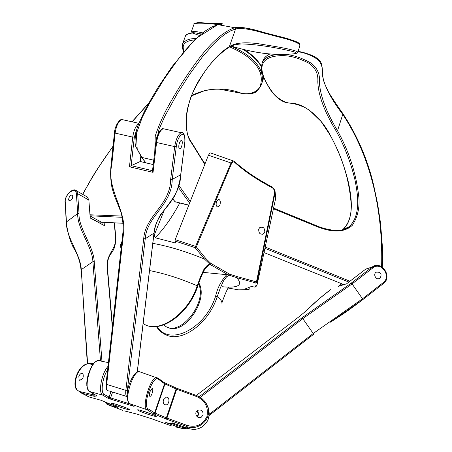 <?xml version="1.0" encoding="UTF-8"?>
<svg xmlns="http://www.w3.org/2000/svg" width="452" height="452" viewBox="0 0 452 452"><rect width="100%" height="100%" fill="white"/><g stroke="black" fill="none" stroke-linecap="round" stroke-linejoin="round"><path stroke-width="0.68" d="M88.874 200.338L90.214 217.768M89.971 217.864L103.661 225.249M68.58 199.496C69.235 196.179 70.591 194.75 72.648 195.207C73.021 198.671 71.789 200.445 68.958 200.518L68.58 199.496M163.387 399.856L166.296 397.155C170.144 396.54 169.545 404.647 165.986 404.941C163.686 404.676 162.816 402.981 163.387 399.856M152.866 414.552L141.448 410.614M153.81 416.032C155.985 416.569 156.742 416.586 156.081 416.089C154.42 414.75 140.126 409.817 137.979 409.84C134.882 409.54 147.691 414.541 153.81 416.032M127.085 409.28C129.069 409.766 129.758 409.783 129.153 409.331C127.594 408.06 113.571 403.19 111.537 403.212C108.57 402.918 121.272 407.868 127.085 409.28M125.78 407.738L115.17 404.054M110.881 404.512L108.644 403.947L109.028 405.212L117.774 407.427L117.13 406.964L101.005 400.263L89.18 396.992L87.044 395.997M104.785 401.964L106.796 404.128L109.028 405.212L122.842 410.359M89.36 397.037L81.563 393.161L94.078 396.257L97.084 395.969L90.078 391.788C82.976 390.319 89.801 362.08 98.011 360.459L101.18 360.786M91.942 363.544L90.445 363.397M76.8 389.72L81.563 393.161L81.157 391.85C68.207 390.455 79.349 359.871 91.106 364.244L92.259 363.628M171.709 425.965L151.686 418.772L136.933 414.1L124.419 410.908M175.274 426.88L181.653 428.31L189.399 428.965M188.416 428.479L172.376 422.897C172.607 423.693 170.404 423.58 165.76 422.563L166.2 422.66M207.406 406.139L208.005 407.489M207.513 406.433C208.299 407.077 208.88 409.665 209.259 414.185C208.502 418.744 207.79 421.145 207.123 421.388C202.541 428.389 196.321 430.756 188.45 428.496L186.026 426.259C197.575 431.745 212.722 419.603 207.513 406.427L207.508 406.41C205.315 401.026 201.581 397.364 196.309 395.432L176.8 388.251M187.523 428.157L182.229 427.321L181.653 428.31L165.76 422.563M197.213 416.8L198.326 415.106L198.53 413.749L198.123 412.088L197.078 410.772M148.55 409.054C141.544 406.981 153.284 372.889 158.692 379.426L164.551 383.759L176.659 389.228L166.935 418.089L154.635 412.879L148.55 409.054L147.177 409.806L153.296 413.62L166.342 419.128L186.026 426.259L186.631 425.225L166.935 418.089L166.342 419.128M158.692 379.426L158.629 378.55L158.047 378.07L156.471 377.68C150.081 377.262 141.284 408.681 147.177 409.806L129.549 403.608C123.763 401.404 132.442 371.81 139.001 371.561L139.99 371.889M130.266 404.043L110.576 397.89L104.18 394.438L102.824 395.184L107.672 398.037L110.808 399.206L134.091 406.382L129.012 403.19L127.114 399.11C127.001 392.212 128.069 386.37 130.323 381.584C132.396 376.906 134.408 373.894 136.363 372.544L139.001 371.561L156.465 377.68L158.629 378.55L163.923 382.426M196.185 396.41L196.315 395.449L176.811 388.268L176.659 389.228L196.185 396.41C205.005 400.167 208.598 406.845 206.971 416.445C202.632 425.089 195.852 428.016 186.631 425.225M203.055 415.015L201.349 417.156C197.292 419.755 193.456 412.676 197.648 410.337C201.462 409.331 203.264 410.891 203.055 415.015M149.968 391.681L152.025 388.55C153.929 387.895 151.962 396.054 150.143 396.342C149.171 396.178 149.115 394.624 149.968 391.681M108.011 366.318C101.395 373.674 97.948 393.347 102.824 395.184L89.665 391.522M78.84 376.324C80.066 373.719 81.433 372.827 82.953 373.64C83.869 377.793 82.603 379.923 79.151 380.03L78.84 376.324M341.774 283.799L338.407 286.376L339.102 286.144M338.407 286.376L346.695 283.726M380.132 278.212L379.917 278.364C376.471 280.805 372.567 274.375 376.171 272.194C380.827 271.81 382.149 273.816 380.132 278.212M196.835 411.015C198.371 412.829 198.411 414.682 196.965 416.574M129.447 166.788L131.148 165.664L134.334 137.137L132.747 137.097L129.447 166.788L153.047 172.37L152.482 170.907L155.878 142.154M140.883 156.352L140.295 161.5L131.148 165.664L152.505 170.709M178.851 145.454C179.308 142.725 180.088 141.058 181.19 140.453C183.337 139.657 181.981 148.482 179.896 148.883C178.992 148.945 178.642 147.798 178.851 145.454M216.48 201.615L218.48 199.343C220.169 199.767 220.678 201.564 220.011 204.728L217.915 206.982C216.214 206.564 215.74 204.773 216.48 201.615M264.793 232.153L263.906 233.571C260.38 235 258.646 233.531 258.708 229.158L259.561 227.768C263.047 226.316 264.793 227.774 264.793 232.153M205.626 258.312L196.337 246.894L195.083 247.634L204.524 259.12L209.756 264.024L211.112 263.68L205.626 258.312L204.524 259.12C186.371 251.594 169.138 246.334 152.827 243.345M196.337 246.894L231.593 163.432L231.012 162.98L195.58 246.385L196.337 246.894M231.593 163.432C232.701 161.714 233.842 161.46 235.017 162.669L234.701 161.692M234.074 161.245L233.26 160.906L231.012 162.98L208.412 155.211L175.218 239.69L175.065 241.046L175.851 243.097L155.234 237.775L154.386 235.724L154.533 234.373L164.358 209.875M235.017 162.669C244.419 171.189 256.595 179.438 271.556 187.416L271.381 186.58M271.556 187.416C273.562 188.377 274.584 190.06 274.618 192.456L275.065 192.693L275.008 190.829L273.511 188.185M274.618 192.456L256.465 281.89L257.018 282.15L275.065 192.693L275.884 197.321L257.239 284.189L257.018 282.15L255.905 282.958L256.465 281.89L237.509 276.703L236.797 277.697L255.905 282.958L256.075 285.263L255.007 287.133L255.928 286.737L257.16 284.579M237.509 276.703L229.187 274.07L229.22 275.195L236.797 277.697C243.278 285.263 238.368 288.274 222.051 286.721M210.666 152.974L210.18 152.838L208.412 155.211M203.677 161.946L205.592 162.387M238.571 289.845L228.198 288.06M250.125 287.105L249.747 288.851L248.696 289.574L245.074 288.958L251.323 286.506L255.007 287.133M156.415 326.553C158.923 330.514 162.217 333.333 166.291 335.005C182.235 342.661 208.903 323.146 217.18 296.738L220.401 287.755L223.537 280.867L226.661 276.726L229.22 275.195M210.638 263.985L209.801 264.29L228.52 275.031L226.768 274.675C221.277 280.602 217.553 287.766 215.598 296.162C205.53 328.983 168.992 346.797 157.087 326.485M228.52 275.031L229.187 274.07M211.186 263.572L229.187 273.923M209.751 264.024L207.05 265.527L203.762 269.68L200.535 276.664L197.208 285.771C188.094 314.485 158.381 334.536 143.154 323.53M209.801 264.29L205.123 268.641C202.428 273.426 199.97 279.268 197.75 286.156M121.379 246.334L120.187 245.944L120.481 247.182L121.255 247.436M121.899 241.679L120.068 245.944L121.854 242.046M226.768 274.675L203.084 272.375M179.693 203.117C172.037 217.327 163.884 228.881 155.234 237.775M192.23 32.685C187.563 33.685 185.258 34.928 185.309 36.42C186.478 34.256 189.038 33.149 192.981 33.081M243.086 49.392C252.143 55.15 258.233 60.986 261.363 66.896M263.623 77.207L261.505 84.513C262.708 80.445 262.652 76.354 261.335 72.241C257.956 62.257 247.882 53.573 231.108 46.189M229.678 46.918C246.634 54.189 256.843 62.839 260.307 72.862C261.527 76.97 261.595 81.044 260.516 85.083C259.442 90.603 250.628 95.83 240.526 92.914C223.972 86.999 207.671 87.852 191.614 95.468M195.716 38.595C189.422 38.46 185.049 40.211 182.591 43.85L182.585 43.861M184.026 51.149C181.422 44.635 184.868 40.889 194.36 39.912M269.471 53.941C263.149 57.941 263.397 59.975 262.849 60.952C263.878 58.059 266.222 55.737 269.884 53.974M297.896 51.794C304.552 52.534 311.292 55.184 318.123 59.754C324.152 67.02 321.705 71.687 322.858 77.349C325.287 87.852 331.926 100.197 342.774 114.39L343.204 114.09C357.464 135.956 367.606 159.607 373.629 185.037L377.652 204.01L380.533 223.231L382.584 249.142C382.81 258.781 382.426 265.313 382.189 267.059M273.42 208.784L316.089 226.266C328.112 231.153 342.672 234.266 352.345 225.282C357.611 217.062 359.781 207.756 358.865 197.371C356.255 173.834 349.142 151.623 337.525 130.735C326.078 111.627 320.039 95.378 319.411 81.981C319.604 76.829 319.722 70.263 311.343 63.263C300.444 57.093 290.619 54.138 281.873 54.409M262.177 72.936C263.866 78.219 266.691 83.948 270.641 90.106L273.884 94.248C278.952 99.728 283.783 102.61 288.387 102.909C293.659 103.338 299.393 104.994 305.58 107.864L309.761 110.508L321.039 121.413L330.361 135.459C321.044 116.853 303.93 103.655 291.958 103.225C286.743 103.451 280.901 100.621 274.42 94.728C268.076 86.665 264.137 79.529 262.606 73.32C259.798 62.269 265.782 56.381 280.556 55.658C289.229 55.257 298.84 57.873 309.388 63.489C317.519 69.653 318.135 76.552 317.812 81.755C318.264 95.338 324.457 111.876 336.39 131.374C344.678 146.623 350.831 162.647 354.854 179.433C358.182 195.473 360.854 215.468 349.226 226.667L349.102 226.763C345.65 229.294 341.689 230.548 337.215 230.52M278.969 54.409C269.686 54.946 264.041 57.918 262.036 63.325L262.024 63.353M155.573 144.719L159.002 129.402L164.867 116.164L177.342 93.553L189.812 74.055L202.021 57.359L213.847 43.833L219.565 38.42L225.124 34.075L230.486 30.9L235.599 28.968C240.696 27.708 250.075 29.064 263.748 33.041L281.828 37.782C289.642 39.725 300.54 43.07 299.891 45.788L299.297 43.522C299.309 43.279 297.919 41.77 287.828 38.793L253.623 29.742C250.939 28.99 240.617 26.657 234.78 27.736L234.3 27.849C221.819 32.358 208.073 45.285 193.06 66.63C184.557 78.467 175.964 92.259 167.285 107.994C162.912 116.04 158.901 125.328 155.256 135.866L154.793 151.313M299.235 44.07C295.506 39.358 274.432 35.691 262.742 32.103C249.159 28.064 239.826 26.606 234.752 27.73M202.406 32.781C197.117 31.657 193.479 31.154 191.473 31.278L194.162 23.883C199.473 21.877 215.677 24.849 219.559 24.318M217.322 24.843L218.062 24.657C225.819 23.849 223.627 23.436 211.479 23.402M199.247 35.38C188.546 31.883 192.219 32.194 200.954 33.94M229.136 47.234C232.13 45.296 236.379 44.2 241.888 43.934C255.318 44.375 271.047 46.601 289.082 50.618C305.699 54.206 288.941 54.246 278.957 54.37C265.2 54.263 249.312 51.505 231.294 46.104M278.957 54.37L279.33 54.415C292.218 54.364 296.326 53.596 296.8 53.155L297.721 52.291C298.021 50.98 286.512 48.488 278.166 46.997L258.985 43.816C244.803 41.844 234.927 42.799 229.35 46.697L228.644 47.539C223.655 50.72 218.209 55.556 212.304 62.031C202.897 72.179 191.806 92.863 189.976 99.886C184.45 119.271 184.97 133.419 191.535 142.335L191.303 141.956M198.575 283.76C208.089 303.8 177.636 339.548 163.918 324.83M198.857 282.958C209.31 300.693 182.568 337.356 166.997 326.852M86.123 196.321L87.53 197.128L88.592 199.903L77.665 193.676L76.377 193.755L77.716 213.508C76.942 228.254 92.44 246.894 92.897 261.657L100.451 360.425M104.423 225.898L104.118 222.373M102.83 222.311L103.056 224.91M101.949 361.199L94.231 261.567C93.592 246.176 78.19 227.814 79.027 213.429L77.665 193.676L76.631 190.897L75.218 190.1M114.203 222.853L115.215 233.503C118.514 249.634 105.401 252.385 107.248 268.381L112.35 327.355M115.215 233.503L115.48 233.904M107.248 268.381L107.531 268.782M94.231 261.567L92.897 261.657L81.253 269.652C80.942 254.905 65.506 236.419 66.421 221.672L65.257 201.937C64.517 194.247 76.077 185.665 76.377 193.755M79.027 213.429L77.716 213.508L66.19 222.147C68.037 234.904 71.026 244.346 75.162 250.47C78.631 257.273 80.58 263.787 81.004 270.019M66.184 222.045L65.257 201.937M87.332 363.826L81.253 269.652L87.62 363.747M153.296 413.62L154.635 412.879L164.551 383.759L164.471 382.799L164.935 382.934L164.285 382.635M165.161 418.659L166.342 417.857L176.077 388.98L175.591 387.743L164.901 382.906M154.166 414.015L155.076 413.083L164.98 383.974L164.935 382.934L175.822 387.856M117.774 407.427L117.418 407.077M108.644 403.947L106.017 402.495M172.845 422.942L172.376 422.897M182.229 427.321L171.461 423.422M133.702 406.139L134.091 406.382M132.187 405.958L132.346 405.314M112.633 392.059L110.576 397.89L110.808 399.206M107.672 398.037L109.005 397.302L111.034 391.562M104.18 394.438C100.338 392.861 102.316 377.765 107.638 369.663M94.739 394.489L93.852 395.144L94.541 396.308M93.869 394.963L81.157 391.85M94.078 396.257L93.671 394.929L93.988 394.054M96.756 395.658L97.095 395.856M97.084 395.969L96.604 395.568M91.106 364.244L92.863 364.617M341.514 285.387L342.961 284.274M365.272 269.465L369.985 267.703M346.577 283.816L365.764 269.104L372.329 266.923L365.357 269.398L346.588 283.805L338.469 286.342M377.674 265.516L372.329 266.923C381.618 260.16 392.799 276.799 383.482 283.511M330.745 289.562L330.734 289.562C319.83 298.128 313.253 303.704 311.01 306.298C308.094 309.095 305.117 312.044 295.32 319.62L196.332 395.477L295.331 319.615C311.349 307.462 314.394 301.608 330.745 289.562L330.672 289.619M351.114 283.218L352.08 283.918L372.894 267.906L371.917 267.222L351.114 283.218L301.863 317.903L198.349 397.359M372.894 267.906C381.053 261.092 391.844 276.466 383.234 282.63L383.415 283.562L362.781 299.625M301.863 317.903L302.789 318.637L352.08 283.918L362.504 298.766L313.219 333.497L209.253 414.269M199.485 397.992L302.789 318.637L313.219 333.497L313.462 334.395L209.157 415.473L313.462 334.395M362.685 299.699L362.702 299.693C352.481 307.484 344.26 313.338 338.039 317.242L330.519 322.152L362.685 299.699M362.702 299.687L362.504 298.766L383.234 282.63M155.985 142.041L156.578 142.499C157.81 134.939 160.008 130.34 163.161 128.707L164.799 129.069M153.047 172.37L156.578 142.499L174.704 146.606L176.286 146.64C177.805 133.148 186.665 129.351 184.738 142.742L180.659 174.986C180.286 200.592 155.403 211.129 153.946 233.39L137.222 372.019M140.798 156.234L140.193 161.522L153.228 164.573M138.747 123.729C135.747 125.916 133.747 130.374 132.747 137.097L115.113 133.103C116.271 125.633 118.531 121.119 121.899 119.56L123.673 119.955M134.334 137.137L137.216 127.888M114.582 132.662L115.113 133.103L111.689 165.404L111.045 165.025L114.458 132.781M126.65 396.455L109.017 390.929C107.067 391.07 106.282 388.895 106.661 384.398L106.062 383.85C105.898 387.98 106.418 390.206 107.61 390.517M127.215 392.828L127.334 390.251L125.842 390.37L106.661 384.398L123.503 233.514L122.859 233.068M123.503 233.514C127.006 210.587 106.226 189.049 111.689 165.404M182.755 133.041L181.195 132.702C178.133 134.374 175.969 139.007 174.704 146.606L170.647 179.416C170.494 204.959 145.408 215.327 143.702 238.752L125.842 390.37C125.486 393.754 125.859 395.867 126.95 396.709M153.979 233.108L145.25 238.724C146.663 216.107 171.896 205.451 172.218 179.421L176.286 146.64M180.687 174.76L172.218 179.421L170.647 179.416M143.702 238.752L145.25 238.724L127.334 390.251M175.218 239.69L195.58 246.385L195.083 247.634L175.065 241.046M153.765 235.588L154.386 235.724M275.748 197.953L275.008 190.851M248.696 289.574L238.797 289.856M228.424 287.591C226.915 289.709 224.712 294.907 221.802 303.185L221.802 303.185C222.299 301.642 220.757 299.495 217.18 296.738L215.598 296.162M144.058 324.067C159.935 334.294 188.744 314.309 197.744 286.161L197.208 285.771C180.732 278.652 164.844 273.579 149.544 270.556M121.215 247.781L120.198 246.933L120.062 245.95M154.533 234.373L153.929 234.243M90.061 215.796L122.209 217.31M121.938 216.073L89.988 214.785M82.733 194.388C91.666 177.659 101.756 161.692 113.006 146.488M132.142 121.831L148.719 103.282M90.078 215.977L101.429 222.198L97.53 221.836M123.068 223.282L101.429 222.198L123.063 223.237M261.725 71.105L261.335 72.241L260.307 72.862M316.089 226.266L316.072 225.52M343.791 284.585L264.019 252.589L343.91 284.636M336.39 131.374L337.525 130.735L342.774 114.39C372.256 158.974 383.013 213.626 381.618 266.714M264.94 248.312L348.854 282.065M349.967 281.206L265.2 247.091M280.393 54.415L280.556 55.658M262.036 63.325L261.369 68.433L261.928 72.009L262.606 73.32M345.175 228.509L344.322 229.362M342.226 229.972L342.825 229.531C354.441 218.548 351.82 198.756 348.548 182.913C344.605 166.342 338.542 150.522 330.361 135.459M178.218 187.207L189.586 203.117M190.241 201.451L178.766 185.292M204.954 164.014L191.541 142.335L191.518 142.939C186.851 137.38 185.354 126.577 187.026 110.531C189.993 98.683 193.857 88.807 198.609 80.908C209.417 63.681 219.666 52.274 229.35 46.697L235.599 28.968L234.78 27.736L218.062 24.657M153.742 160.211L141.945 157.465L137.216 149.194L136.368 133.668L142.414 116.961L149.476 103.197L163.901 79.416L178.133 59.257L185.111 50.573L191.97 42.9L198.694 36.318L205.236 30.99L211.559 27.103L217.587 24.77L195.592 38.714L172.042 66.608L158.601 86.603C152.895 95.903 148.103 104.282 144.216 111.746L138.515 124.317C134.419 134.346 134.56 144.527 135.922 146.798L141.273 156.884L145.968 162.844M172.805 199.038L175.026 201.716L172.901 198.88M188.721 205.327L175.026 201.716L188.812 205.089M191.518 142.939L204.807 164.387M103.983 225.424L90.191 217.757L88.863 200.236L87.53 197.128L76.631 190.897C73.145 186.885 64.444 195.552 65.02 202.31M112.497 326.056L107.525 268.686C107.118 261.877 108.339 256.781 111.175 253.391C112.808 250.385 116.401 248.476 115.475 233.808L114.435 222.864M68.958 200.518L69.467 200.801M164.579 404.608L165.986 404.941M173.206 423.038L172.099 423.338M189.309 428.982L189.75 428.903M207.508 406.41C206.185 401.93 202.456 398.274 196.315 395.449M98.016 360.459C94.095 362.318 92.524 363.323 88.208 374.516C87.095 379.098 86.626 382.477 86.812 384.646C86.479 386.601 89.033 391.827 89.27 391.189M76.795 389.714C71.337 384.426 78.422 361.108 91.869 363.549L93.434 363.877M94.146 394.144L93.914 394.799M150.143 396.342L149.668 396.195M197.795 417.202L201.349 417.156M108.423 362.64L98.011 360.459M79.151 380.03L80.004 380.398M383.415 283.562L362.77 299.642M378.33 278.844L379.917 278.364M155.878 142.131C156.454 134.408 161.63 127.645 163.161 128.707L181.195 132.702C183.874 131.814 185.088 135.131 184.828 142.657L180.749 174.896C179.551 183.484 177.376 190.727 174.235 196.643C169.54 204.231 166.347 207.395 165.229 208.835L161.251 213.858C160.494 214.384 155.273 222.972 154.042 233.272L137.306 371.979M140.239 161.505L153.234 164.551M138.905 123.328L121.899 119.56C120.209 118.577 114.91 125.221 114.458 132.758M111.045 165.065C110.254 173.308 110.599 180.919 112.068 187.902C114.435 196.756 117.057 202.27 117.752 204.044L120.407 210.875C121.068 211.864 124.08 223.198 122.854 233.079L106.062 383.85M179.896 148.883L179.331 148.759M217.915 206.982L217.209 206.813M262.527 234.3L263.906 233.577M210.186 152.832L233.249 160.906L234.972 161.935M271.533 186.659C256.538 178.664 244.351 170.421 234.967 161.929M271.533 186.665L275.008 190.829M247.724 289.698L248.719 289.574M82.603 194.315L92.185 177.286L97.982 168.104L113.04 146.194M131.978 121.797L149.019 102.745M244.622 49.771C252.843 55.223 258.431 60.788 261.386 66.455M263.053 79.953L263.64 77.247M97.57 221.859L101.53 222.248M261.505 84.513C258.736 89.609 256.369 92.332 254.403 92.694C251.521 94.106 247.244 94.327 241.583 93.355L219.921 89.259C216.18 88.993 211.361 89.349 205.468 90.321L191.428 95.937M182.591 43.85L182.28 47.285L183.506 51.771M182.659 43.663L185.303 36.42M273.573 208.095L316.151 225.548C325.57 229.938 338.808 231.26 340.605 230.271C344.746 229.43 347.622 228.226 349.226 226.667M298.071 51.262C307.072 53.172 313.564 55.619 317.536 58.607L319.711 60.839C321.27 62.206 322.174 65.483 322.417 70.665C322.598 76.043 323.304 80.315 324.53 83.484L328.508 91.993C331.435 96.982 336.333 104.35 343.204 114.09M330.293 135.527C342.526 157.177 349.52 180.512 351.277 205.536C351.176 216.971 348.362 224.972 342.825 229.531M349.063 226.791L342.814 229.548M262.849 60.963L262.019 63.348M194.162 23.883C193.253 23.498 194.739 23.075 198.609 22.6L220.649 23.832L221.52 24.425M141.583 157.302L145.685 162.782M175.342 202.061L174.743 201.598M191.473 31.278L192.224 32.685M231.266 46.115C249.255 51.534 265.188 54.296 279.065 54.409M221.164 25.431L221.525 24.425M297.727 52.291L299.891 45.805"/></g></svg>

